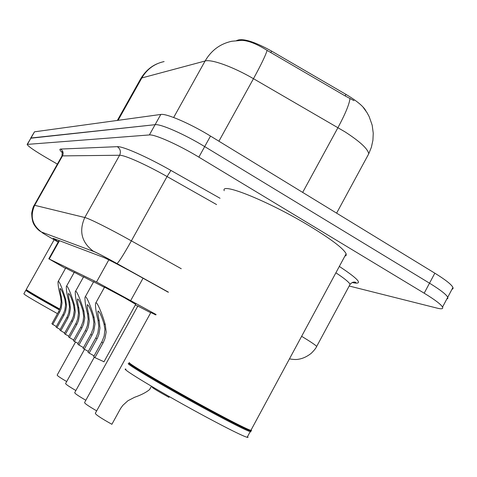 <?xml version="1.0" encoding="UTF-8"?>
<svg xmlns="http://www.w3.org/2000/svg" width="477" height="477" viewBox="0 0 477 477"><rect width="100%" height="100%" fill="white"/><g stroke="black" fill="none" stroke-linecap="round" stroke-linejoin="round"><path stroke-width="0.72" d="M65.677 268.068L74.168 272.48M74.275 272.289L83.451 277.054M83.564 276.845L93.504 282.008M93.623 281.788L104.427 287.387M104.558 287.154L124.747 297.904L135.689 304.344M135.355 304.946L137.722 306.246M137.841 306.031L150.708 312.751M150.833 312.518L155.848 314.933M365.954 110.998C363.54 106.437 356.879 100.903 345.98 94.398L271.622 51.122C256.316 42.62 245.411 38.858 238.923 39.835L236.628 40.521M156.08 314.51L96.527 281.985L49.22 259.029L65.492 268.402M27.213 144.292L30.993 138.008L155.097 124.688C160.457 123.71 184.545 134.258 204.687 146.594L429.515 283.183C440.098 289.688 446.18 294.375 447.748 297.254L447.867 298.447L446.806 299.031M353.976 100.659L345.151 95.919L267.132 50.407C256.912 43.997 248.493 40.64 241.881 40.342L231.768 41.261C220.207 43.771 211.323 50.353 205.104 60.996L141.83 77.948C146.999 69.141 154.435 63.679 164.124 61.563M30.713 138.115L34.493 131.819L160.809 114.45C166.27 113.276 190.412 123.68 210.506 136.07L434.839 273.184C445.399 279.719 451.439 284.471 452.953 287.446L453.043 288.698L451.952 289.336M57.377 164.112L46.239 157.643C34.284 150.613 27.928 146.2 27.153 144.4L149.379 134.937C154.637 134.156 178.66 144.847 198.855 157.136L424.184 293.194C434.791 299.669 440.909 304.296 442.537 307.075C443.377 308.887 441.595 309.245 437.176 308.148L349.182 286.009M30.647 138.229L155.097 124.688C160.457 123.71 184.545 134.258 204.687 146.594L429.515 283.183C440.098 289.688 446.18 294.375 447.748 297.254L452.953 287.446M168.321 292.27L137.734 275.265C120.079 265.51 108.577 259.512 103.223 257.264L53.197 238.333L58.283 241.881M169.377 396.643L168.977 397.377C157.935 391.235 152.33 387.825 152.163 387.139L152.36 386.787M150.947 312.316L95.364 413.243C95.257 414.382 100.766 418.067 111.886 424.291L120.556 408.533L122.833 405.355L127.896 400.752L134.556 397.299C141.216 394.968 146.236 392.386 149.611 389.542L150.213 388.445M89.145 353.069L87.947 352.127L96.241 337.114L97.898 332.767L98.763 326.31L98.012 320.145C96.133 312.9 95.305 307.331 95.519 303.444C96.467 299.276 102.782 315.577 105.292 324.742L106.168 332.111L104.928 338.634L103.449 342.182L94.929 357.625L93.677 356.635L102.156 341.27L104.177 335.945L104.91 329.392L103.992 323.919C101.357 315.345 99.341 311.135 97.952 311.302C97.773 313.407 98.208 316.615 99.258 320.932L99.955 328.039L98.876 334.478L97.475 337.978L89.145 353.069L94.094 355.884M103.986 361.763L94.929 357.625M96.676 410.858C88.269 405.981 84.25 403.184 84.608 402.481L137.942 305.84M85.83 400.269C78.121 395.785 74.418 393.227 74.728 392.595L94.327 357.148M75.873 390.526C68.771 386.394 65.355 384.039 65.623 383.472L84.518 349.355M25.806 290.338L23.862 293.808C24.345 294.798 35.56 301.416 57.502 313.657M25.847 290.266C26.36 291.179 37.57 297.737 59.47 309.937M54.145 239.758L26.235 289.521L26.408 290.135C28.018 291.596 39.102 298.047 59.655 309.495M26.235 289.521C27.857 290.988 39.054 297.499 59.822 309.066M129.213 362.466C126.465 362.621 171.273 388.97 210.816 410.244C230.445 420.797 243.288 427.332 249.352 429.86L251.641 430.564L251.2 429.801M224.208 190.711C220.255 181.719 270.006 201.86 310.527 226.587C331.73 239.573 343.601 248.648 346.135 253.8L346.195 255.392L344.841 256.209M129.279 362.675L129.488 363.414C126.787 363.611 171.118 389.709 210.25 410.745C229.67 421.185 242.388 427.654 248.41 430.147L250.693 430.838L250.974 431.81L250.83 431.315M129.028 363.671C121.343 361.232 167.797 388.815 210.113 411.55C232.275 423.445 245.631 430.153 250.192 431.673L250.974 431.81M250.24 430.785L249.119 429.932M126.006 369.162C118.201 366.932 164.547 394.753 206.917 417.423C229.115 429.282 242.519 435.918 247.146 437.32L248.058 437.349L247.539 436.586M66.691 381.54C60.126 377.712 56.966 375.542 57.198 375.029L75.503 342.045M78.92 345.02L77.817 344.156L85.777 329.762L87.374 325.6L88.203 319.411L87.476 313.49C85.627 306.407 84.799 301.017 84.989 297.32C85.878 293.605 91.769 309.03 94.16 317.712L95.024 323.871L93.82 331.026L92.401 334.419L84.232 349.206L83.081 348.299L91.214 333.584L93.152 328.48L93.85 322.208L92.967 316.961C90.487 308.863 88.597 304.839 87.309 304.881C87.142 306.872 87.583 309.984 88.621 314.212L89.3 321.033L88.263 327.21L86.915 330.561L78.92 345.02L83.469 347.602M88.382 351.34L84.232 349.206M69.505 337.615L68.491 336.816L76.147 322.995L77.679 319L78.472 313.055L77.769 307.367C75.956 300.438 75.127 295.215 75.294 291.703C76.129 288.364 81.645 303.002 83.934 311.254L84.745 318.034L83.612 324.032L81.835 328.075L74.4 341.466L73.339 340.632L81.156 326.518L83.016 321.623L83.696 316.46L82.831 310.563C80.488 302.895 78.717 299.037 77.512 298.978C77.363 300.874 77.799 303.891 78.824 308.029L79.486 314.587L78.49 320.514L77.191 323.734L69.505 337.615L73.696 339.988M78.216 343.434L74.4 341.466M60.812 330.77L59.869 330.03L67.245 316.746L68.724 312.9L69.487 307.176L68.801 301.702C67.019 294.929 66.196 289.873 66.339 286.522C67.126 283.511 72.307 297.433 74.501 305.298L75.283 311.815L74.197 317.581L72.486 321.468L65.337 334.329L64.359 333.56L71.878 320.001L73.44 316.102L74.311 310.33L73.482 304.66C71.264 297.38 69.594 293.677 68.461 293.54C68.33 295.341 68.766 298.268 69.779 302.317L70.423 308.631L69.463 314.331L67.823 318.165L60.812 330.77L64.687 332.964M68.855 336.154L65.337 334.329M52.756 324.432L51.886 323.74L58.993 310.95L60.418 307.248L61.157 301.732L60.49 296.455C58.743 289.837 57.926 284.93 58.045 281.734C58.784 279.003 63.674 292.276 65.772 299.789L66.53 306.061L65.486 311.612L64.228 314.629L56.948 327.729L56.042 327.019L63.292 313.967L64.794 310.217L65.629 304.66L64.836 299.198C62.725 292.27 61.139 288.704 60.084 288.502C59.965 290.219 60.4 293.063 61.396 297.028L62.022 303.11L61.098 308.601L59.893 311.582L52.756 324.432L56.352 326.459M60.209 329.428L56.948 327.729M345.98 94.398L345.151 95.919M271.622 51.122L270.781 52.649M238.923 39.835L238.619 40.378M59.482 240.712L49.22 259.029M108.828 259.852L96.527 281.985M143.046 278.216L130.74 300.486M367.582 155.973L368.721 153.862C368.053 149.039 360.195 141.729 345.139 131.932L253.466 78.687C233.134 66.822 211.317 58.975 205.104 60.996L173.658 117.491M267.132 50.407C265.504 55.612 260.949 65.039 253.466 78.687L218.913 141.21M118.081 120.323L141.83 77.948L140.554 79.021L117.348 120.425M349.981 98.524C349.331 104.201 345.33 113.89 337.978 127.592L302.674 192.404M434.839 273.184L424.184 293.194M34.493 131.819L27.487 144.203M160.809 114.45L149.379 134.937M210.506 136.07L198.855 157.136M339.332 266.422C358.829 279.301 363.432 284.739 353.153 282.724L352.223 282.497M62.171 152.449C59.768 150.291 59.261 149.164 60.657 149.062L117.336 146.666C122.678 146.117 146.856 156.736 170.915 170.432L220.046 198.277M168.381 292.157L116.99 263.578C105.178 257.049 97.517 253.06 94.011 251.6L41.445 232.013C39.013 230.767 36.693 228.531 34.493 225.311C34.105 224.512 31.852 222.073 31.709 213.112C32.502 208.95 33.312 206.374 34.147 205.378L34.678 205.307L62.505 155.884L61.801 156.259L34.207 205.265M301.631 336.315C310.348 341.574 315.363 344.943 316.68 346.427L316.346 347.029M349.391 285.628L350.07 284.364C349.098 282.253 344.37 278.401 335.891 272.796M94.011 251.6L41.445 232.013C32.138 224.983 29.884 216.081 34.678 205.307L84.799 217.512C88.966 218.383 109.937 228.859 131.378 240.861L167.063 176.544C145.795 164.452 124.408 154.942 119.602 155.252L62.505 155.884C63.721 153.117 63.107 150.839 60.657 149.062M168.387 292.145L117.008 263.572C118.886 262.106 123.68 254.539 131.378 240.861L181.272 268.736M216.582 204.567L167.063 176.544L170.915 170.432M116.99 263.578L117.008 263.572C106.615 257.789 98.656 253.627 93.128 251.081C81.567 242.28 78.794 231.095 84.799 217.512L119.602 155.252C121.128 151.769 120.371 148.907 117.336 146.666M42.149 232.43C41.177 232.204 44.802 234.434 53.019 239.12L58.188 242.048M53.019 239.12L52.697 238.935M98.012 320.145L99.258 320.932M103.992 323.919L105.292 324.742M101.702 342.122L102.996 343.035M95.799 337.949L97.034 338.819M87.476 313.49L88.621 314.212M92.967 316.961L94.16 317.712M90.785 334.401L91.966 335.236M85.353 330.567L86.492 331.366M77.769 307.367L78.824 308.029M82.831 310.563L83.934 311.254M80.738 327.3L81.835 328.075M75.742 323.764L76.785 324.503M68.801 301.702L69.779 302.317M73.482 304.66L74.501 305.298M71.478 320.753L72.486 321.468M66.852 317.485L67.823 318.165M60.49 296.455L61.396 297.028M64.836 299.198L65.772 299.789M62.904 314.695L63.84 315.351M58.617 311.66L59.512 312.298M59.029 240.539L48.785 258.838M363.212 107.367L367.022 112.65L369.162 116.585L372.173 125.159L373.247 133.184L372.913 140.292L371.386 147.25L368.721 153.862L336.613 213.147M157.237 63.757C150.643 66.565 145.187 71.467 140.87 78.461M442.537 307.075L447.748 297.254M289.461 358.877C293.51 359.592 296.658 359.694 298.906 359.169C303.086 358.448 307.2 356.498 311.237 353.314C314.283 350.267 316.102 347.971 316.68 346.427L350.07 284.364C351.901 282.354 353.731 281.663 355.55 282.283C356.438 282.742 355.431 282.766 352.533 282.36M61.932 156.021C62.332 152.527 62.32 151.143 61.879 151.889L61.909 151.924M149.611 389.542L151.424 386.239M98.155 310.938L97.952 311.302M103.92 361.876L135.796 304.141M95.817 302.901L104.666 286.951M250.866 430.415L346.135 253.8M248.41 430.147L249.352 429.86M247.146 437.32L250.192 431.673M87.476 304.576L87.309 304.881M85.24 296.873L93.725 281.603M75.503 291.328L83.66 276.678M66.518 286.206L74.364 272.134M58.2 281.466L65.754 267.925"/></g></svg>
